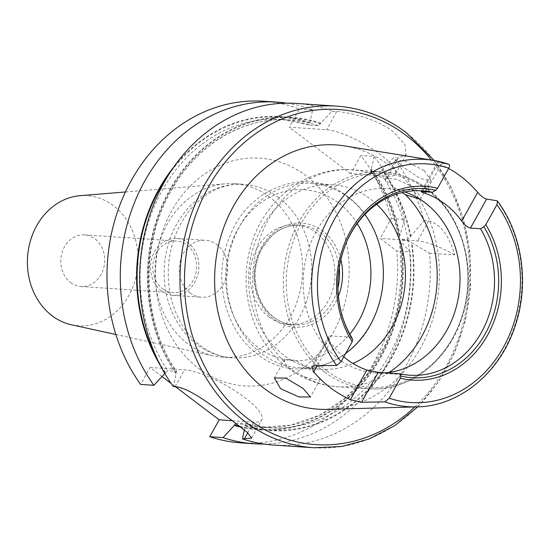 <?xml version="1.0" encoding="UTF-8"?>
<svg xmlns="http://www.w3.org/2000/svg" width="549" height="549" viewBox="0 0 549 549"><rect width="100%" height="100%" fill="white"/><g stroke="black" fill="none" stroke-linecap="round" stroke-linejoin="round"><path stroke-width="0.41" stroke-dasharray="2.75 2.06" d="M419.951 199.198L421.062 198.182L414.728 187.744L396.405 179.221L385.446 178.363L385.851 179.846C386.942 181.465 389.33 183.716 393.015 186.585L401.992 192.582M424.247 170.643L430.944 180.436L420.513 178.617L403.652 167.479L395.795 159.773L406.239 161.495L424.247 170.643M312.573 371.282L320.3 379.222L315.147 379.613L304.071 376.683L291.176 369.552C287.463 366.78 285.24 364.22 284.519 361.894L284.684 359.396L295.588 360.364L312.573 371.282M273.553 445.061A171.199 145.183 93.8 0 0 429.558 253.206L407.989 240.654L399.514 240.091L410.151 251.909L396.865 251.017L380.21 238.417L391.286 218.516A171.199 145.183 93.8 0 0 360.844 155.511L350.708 173.71L388.068 176.215A43.481 11.206 -150.9 0 0 395.321 174.108A43.481 11.206 -150.9 0 0 380.32 154.502A43.481 11.206 -150.9 0 0 326.6 129.715L289.241 127.21L299.377 109.004A171.199 145.183 93.8 0 0 263.74 101.236M299.377 109.004L312.656 109.896L309.787 123.1L309.869 125.09L318.351 125.659L332.07 111.2L336.729 111.509C348.642 112.168 376.985 118.955 393.091 131.561L404.901 144.469L406.068 154.804L398.197 158.009L393.537 157.7L379.819 172.16L370.966 171.391C385.055 190.928 394.381 213.328 398.938 238.602L399.329 239.007L407.804 239.577L423.979 220.705A171.199 145.183 93.8 0 0 393.537 157.7M448.684 164.261L437.299 162.641L441.032 164.666A125.344 106.3 -86.2 0 1 448.629 168.433M327.177 409.369A132.426 112.305 93.8 0 0 434.636 312.429A132.426 112.305 93.8 0 0 389.241 165.256A132.426 112.305 93.8 0 0 344.82 145.959M404.867 191.958A92.397 78.356 93.8 0 0 387.772 188.527A92.397 78.356 93.8 0 0 307.481 252.485A92.397 78.356 93.8 0 0 338.184 358.717A92.397 78.356 93.8 0 0 375.427 372.901A92.397 78.356 93.8 0 0 385.624 372.805M376.628 204.283A92.397 78.356 93.8 0 0 370.431 199.054A92.397 78.356 93.8 0 0 333.188 184.876A92.397 78.356 93.8 0 0 252.89 248.834A92.397 78.356 93.8 0 0 283.593 355.066A92.397 78.356 93.8 0 0 320.836 369.244A92.397 78.356 93.8 0 0 352.973 363.493M364.872 214.453A92.397 78.356 93.8 0 0 348.389 197.578A92.397 78.356 93.8 0 0 311.146 183.393A92.397 78.356 93.8 0 0 230.848 247.359A92.397 78.356 93.8 0 0 261.55 353.59A92.397 78.356 93.8 0 0 298.793 367.768A92.397 78.356 93.8 0 0 345.65 353.446M269.031 316.965A50 42.403 93.8 0 0 289.186 324.637A50 42.403 93.8 0 0 332.639 290.03A50 42.403 93.8 0 0 316.025 232.536A50 42.403 93.8 0 0 295.87 224.864A50 42.403 93.8 0 0 252.416 259.471A50 42.403 93.8 0 0 269.031 316.965M190.036 292.871A28.534 24.197 93.8 0 0 201.538 297.256A28.534 24.197 93.8 0 0 226.339 277.499A28.534 24.197 93.8 0 0 216.855 244.696A28.534 24.197 93.8 0 0 205.353 240.311A28.534 24.197 93.8 0 0 180.559 260.068A28.534 24.197 93.8 0 0 190.036 292.871M161.303 290.949A28.534 24.197 93.8 0 0 172.805 295.328A28.534 24.197 93.8 0 0 197.599 275.577A28.534 24.197 93.8 0 0 188.115 242.768A28.534 24.197 93.8 0 0 176.62 238.39A28.534 24.197 93.8 0 0 151.819 258.14A28.534 24.197 93.8 0 0 161.303 290.949M162.545 288.712A25.885 21.953 93.8 0 0 172.983 292.686A25.885 21.953 93.8 0 0 195.471 274.768A25.885 21.953 93.8 0 0 186.873 245.005A25.885 21.953 93.8 0 0 176.442 241.032A25.885 21.953 93.8 0 0 153.946 258.95A25.885 21.953 93.8 0 0 162.545 288.712M70.588 282.55A25.885 21.953 93.8 0 0 81.026 286.523A25.885 21.953 93.8 0 0 103.521 268.605A25.885 21.953 93.8 0 0 94.915 238.849A25.885 21.953 93.8 0 0 84.484 234.876A25.885 21.953 93.8 0 0 61.989 252.794A25.885 21.953 93.8 0 0 70.588 282.55M71.48 324.788A65.221 55.312 93.8 0 0 133.826 284.499A65.221 55.312 93.8 0 0 113.403 205.642A65.221 55.312 93.8 0 0 80.127 195.677M269.669 197.064A86.962 73.744 93.8 0 0 234.615 183.716A86.962 73.744 93.8 0 0 225.303 183.791A86.962 73.744 93.8 0 0 157.666 249.191A86.962 73.744 93.8 0 0 187.943 343.9A86.962 73.744 93.8 0 0 213.774 355.937A86.962 73.744 93.8 0 0 222.997 357.248A86.962 73.744 93.8 0 0 298.567 297.05A86.962 73.744 93.8 0 0 269.669 197.064M332.07 111.2A171.199 145.183 93.8 0 0 296.433 103.432M391.286 218.516L404.565 219.408L399.61 236.365L399.329 239.007A154.276 130.834 93.8 0 0 371.337 171.59L371.254 169.607L374.123 156.396L360.844 155.511M400.001 235.658A157.055 133.194 93.8 0 0 371.549 169.071M404.565 219.408A171.199 145.183 93.8 0 0 374.123 156.396M410.776 236.379A157.055 133.194 93.8 0 0 382.324 169.792M240.675 427.095A157.055 133.194 93.8 0 0 401.106 242.088M310.082 122.571A157.055 133.194 93.8 0 0 174.006 166.724M160.658 366.005A157.055 133.194 93.8 0 0 165.194 373.08L167.72 370.685L176.579 371.46C141.162 320.595 139.727 241.45 173.285 187.024C199.191 142.829 245.108 116.491 289.838 119.95A154.276 130.834 93.8 0 0 164.24 203.782A154.276 130.834 93.8 0 0 176.195 371.254L176.27 373.265L173.326 386.599M263.87 444.031A171.199 145.183 93.8 0 0 410.151 251.909M312.656 109.896A171.199 145.183 93.8 0 0 286.702 103.164M164.803 373.505L165.194 373.08M240.86 442.871A171.199 145.183 93.8 0 0 396.865 251.017M175.495 386.75L171.082 383.408M162.003 376.539L150.042 367.494L140.626 384.41M350.708 173.71L289.241 127.21M423.979 220.705L428.639 221.021C440.332 223.944 449.007 235.233 454.661 254.887L429.558 253.206M244.326 429.949L245.122 426.113A157.055 133.194 93.8 0 0 411.88 242.809M320.856 123.292A157.055 133.194 93.8 0 0 171.013 187.58A157.055 133.194 93.8 0 0 175.968 373.8M245.122 426.113L245.341 423.567L236.866 422.998A154.276 130.834 93.8 0 0 260.741 427.246A154.276 130.834 93.8 0 0 399.514 240.091L401.58 275.584L397.009 310.768L385.769 343.969L368.454 373.416L346.007 397.551L319.614 415.113L290.689 425.18L260.741 427.246L269.216 427.808A154.276 130.834 93.8 0 0 407.989 240.654M245.472 423.588L245.341 423.567A154.276 130.834 93.8 0 0 269.216 427.808L245.472 423.588M318.351 125.659A154.276 130.834 93.8 0 0 289.838 119.95L281.356 119.38L309.869 125.09A154.276 130.834 93.8 0 0 281.356 119.38A154.276 130.834 93.8 0 0 155.758 203.212A154.276 130.834 93.8 0 0 167.72 370.685M346.412 242.493A92.397 78.356 93.8 0 0 346.22 242.926A92.397 78.356 93.8 0 0 341.499 313.452A92.397 78.356 93.8 0 0 341.629 313.904M343.756 356.857A92.397 78.356 -86.2 0 1 330.237 342.302L317.192 365.737M351.655 337.306L330.1 335.864L328.556 336.585L330.237 342.302M232.261 420.685L253.679 422.119A48.916 12.606 -150.9 0 0 261.846 419.745A48.916 12.606 -150.9 0 0 235.61 391.169A48.916 12.606 -150.9 0 0 184.526 369.8L150.042 367.494M454.661 254.887A43.481 11.206 -150.9 0 0 417.563 240.915L380.21 238.417M336.729 111.509L326.6 129.715M313.85 447.764A171.199 145.183 93.8 0 0 462.629 329.249A171.199 145.183 93.8 0 0 405.738 132.405A171.199 145.183 93.8 0 0 336.729 106.129M326.806 370.808A107.069 90.798 93.8 0 0 452.801 337.669A107.069 90.798 93.8 0 0 427.431 190.023A107.069 90.798 93.8 0 0 301.442 223.162A107.069 90.798 93.8 0 0 326.806 370.808M324.548 372.085A108.695 92.184 93.8 0 0 368.365 388.774A108.695 92.184 93.8 0 0 462.828 313.527A108.695 92.184 93.8 0 0 426.703 188.547A108.695 92.184 93.8 0 0 382.893 171.858A108.695 92.184 93.8 0 0 288.424 247.105A108.695 92.184 93.8 0 0 324.548 372.085M304.071 376.683A108.695 92.184 93.8 0 0 337.697 386.716A108.695 92.184 93.8 0 0 389.234 372.394M357.214 223.587A85.603 72.592 93.8 0 0 338.5 202.869A85.603 72.592 93.8 0 0 237.772 229.358A85.603 72.592 93.8 0 0 258.051 347.4A85.603 72.592 93.8 0 0 349.809 334.08M340.826 259.581A52.176 44.249 93.8 0 0 322.791 231.088A52.176 44.249 93.8 0 0 261.399 247.235A52.176 44.249 93.8 0 0 273.759 319.182A52.176 44.249 93.8 0 0 338.376 296.22M339.227 267.658A50 42.403 93.8 0 0 320.623 232.845A50 42.403 93.8 0 0 300.468 225.165A50 42.403 93.8 0 0 257.014 259.78A50 42.403 93.8 0 0 273.628 317.274A50 42.403 93.8 0 0 293.784 324.946A50 42.403 93.8 0 0 337.868 288.005M278.789 197.681A86.962 73.744 93.8 0 0 243.742 184.327A86.962 73.744 93.8 0 0 168.172 244.525A86.962 73.744 93.8 0 0 197.07 344.511A86.962 73.744 93.8 0 0 232.117 357.859A86.962 73.744 93.8 0 0 307.687 297.661A86.962 73.744 93.8 0 0 278.789 197.681M198.663 368.413A114.13 96.789 93.8 0 0 332.975 333.092A114.13 96.789 93.8 0 0 305.93 175.701A114.13 96.789 93.8 0 0 171.624 211.022A114.13 96.789 93.8 0 0 198.663 368.413M399.61 236.365A156.451 132.68 93.8 0 0 371.254 169.607M410.384 237.086A156.451 132.68 93.8 0 0 382.029 170.327M407.804 239.577A154.276 130.834 93.8 0 0 379.819 172.16M239.494 426.189A156.451 132.68 93.8 0 0 400.516 241.642M309.787 123.1A156.451 132.68 93.8 0 0 168.982 174.253M156.685 357.873A156.451 132.68 93.8 0 0 165.489 372.538M245.417 425.578A156.451 132.68 93.8 0 0 411.29 242.363M320.561 123.82A156.451 132.68 93.8 0 0 171.446 187.902A156.451 132.68 93.8 0 0 176.27 373.265M385.851 179.846A108.695 92.184 93.8 0 0 352.225 169.806A108.695 92.184 93.8 0 0 259.855 238.527A108.695 92.184 93.8 0 0 284.519 361.894M416.938 406.878A123.916 105.092 93.8 0 0 512.306 332.419A123.916 105.092 93.8 0 0 496.859 200.708M414.838 406.939A167.939 142.417 93.8 0 0 431.377 160.054M441.032 164.666L425.887 191.862M422.305 191.628L438.431 162.648M313.438 365.792L330.1 335.864M398.197 158.009L388.068 176.215M247.75 432.77L253.679 422.119M175.11 386.716L184.526 369.8M428.639 221.021L417.563 240.915M430.944 180.436L421.062 198.189M320.3 379.222L310.418 396.975M375.427 372.901L409.918 375.214M427.143 188.698C462.574 214.501 477.904 270.52 462.382 316.581C448.821 361.057 408.545 392.185 368.365 388.774L337.697 386.716C319.415 385.357 302.876 379.119 288.081 367.995C251.264 340.812 236.784 286.674 252.169 242.068C265.771 198.415 308.078 166.203 352.225 169.806L382.893 171.858C398.965 173.024 413.72 178.638 427.143 188.698M298.793 367.768L320.836 369.244M347.73 196.652C380.965 220.767 393.057 274.473 375.049 315.229C355.944 365.044 295.959 385.439 257.447 354.194C223.93 329.901 211.962 275.523 230.525 234.67C249.994 185.459 309.485 165.654 347.73 196.652M289.186 324.637L293.784 324.946C286.605 324.438 279.983 321.913 273.924 317.377C260.837 306.74 254.571 291.855 255.12 272.729C255.697 263.534 258.195 255.086 262.607 247.407L271.762 235.885C280.354 228.164 289.92 224.596 300.468 225.165L295.87 224.864M172.805 295.328L201.538 297.256M81.026 286.523L172.983 292.686M125.419 191.972L225.303 183.791M234.615 183.716L243.742 184.327C233.208 183.613 222.825 185.912 212.587 191.237C199.15 198.347 188.183 209.842 179.681 225.721C173.306 238.074 169.579 251.524 168.495 266.066C167.363 284.039 170.293 300.667 177.293 315.956C183.249 328.563 191.052 338.5 200.694 345.781C210.535 353.096 221.007 357.125 232.117 357.859L222.997 357.248M341.499 313.452L341.752 314.371M346.22 242.926L346.597 242.047M115.873 334.506L213.774 355.937M84.484 234.876L176.442 241.032M176.62 238.39L205.353 240.311M311.146 183.393L333.188 184.876M387.772 188.527L422.27 190.839M417.775 406.85L438.452 381.953L454.551 352.815L465.422 320.63L470.644 286.681L469.999 252.341L463.514 218.989L451.443 187.971L434.273 160.528M406.068 154.804L395.321 174.108M251.641 438.075L261.846 419.745M437.299 162.641L421.124 191.69M328.556 336.585L311.853 366.595M284.684 359.396L274.342 377.986M395.795 159.773L385.446 178.363"/><path stroke-width="0.82" d="M401.992 192.582L405.395 194.634L419.951 199.198M280.546 388.665L298.985 396.968L310.418 396.975L303.055 388.383L285.7 378.069L274.342 377.986L280.546 388.665M448.629 168.433A125.344 106.3 -86.2 0 1 460.625 176.243A125.344 106.3 -86.2 0 1 477.678 192.39C480.835 196.007 483.813 198.244 486.606 199.095L470.479 228.068C467.57 227.334 464.653 224.994 461.723 221.055A92.397 78.356 93.8 0 0 445.143 204.063A92.397 78.356 93.8 0 0 425.077 193.33C421.11 192.054 420.184 191.484 422.305 191.628L432.365 192.301L435.707 190.311L437.608 188.232L448.739 168.227C449.864 166.024 449.844 164.7 448.684 164.261A123.916 105.092 93.8 0 0 433.449 160.39A123.916 105.092 93.8 0 0 325.104 224.781A123.916 105.092 93.8 0 0 336.715 365.435L341.018 361.764L352.156 341.759L352.623 339.584L351.655 337.306A92.397 78.356 93.8 0 1 341.629 313.904M448.684 164.261L433.449 160.39L344.82 145.959A132.426 112.305 93.8 0 0 222.338 231.582A132.426 112.305 93.8 0 0 264.783 388.864A132.426 112.305 93.8 0 0 327.177 409.369L416.938 406.878A123.916 105.092 93.8 0 1 384.883 401.882L389.193 398.21L400.331 378.206L400.791 376.031L399.823 373.752A92.397 78.356 93.8 0 0 409.918 375.214A92.397 78.356 93.8 0 0 484.088 327.259A92.397 78.356 93.8 0 0 480.54 228.748L483.882 226.758L485.783 224.678L496.914 204.674L497.49 201.092L496.859 200.708L486.606 199.095M317.192 365.737L313.76 371.906A126.435 107.22 93.8 0 0 330.821 388.04A126.435 107.22 93.8 0 0 350.406 399.631L366.883 370.026L378.275 372.311L361.613 402.239L384.883 401.882M313.76 371.906L311.853 366.595L313.438 365.792L336.715 365.435M470.479 228.068L480.54 228.748M399.823 373.752L378.275 372.311M366.883 370.026A92.397 78.356 -86.2 0 1 346.817 359.3A92.397 78.356 -86.2 0 1 343.756 356.857M385.624 372.805A92.397 78.356 93.8 0 0 457.228 303.165A92.397 78.356 93.8 0 0 425.015 202.711A92.397 78.356 93.8 0 0 404.867 191.958M352.973 363.493A92.397 78.356 93.8 0 0 404.256 291.011A92.397 78.356 93.8 0 0 376.628 204.283M345.65 353.446A92.397 78.356 93.8 0 0 364.872 214.453M125.419 191.972L80.127 195.677A65.221 55.312 93.8 0 0 29.399 244.73A65.221 55.312 93.8 0 0 52.107 315.764A65.221 55.312 93.8 0 0 71.48 324.788L115.873 334.506M313.85 447.764A171.199 145.183 93.8 0 1 244.84 421.481A171.199 145.183 93.8 0 1 187.95 224.637A171.199 145.183 93.8 0 1 336.729 106.129L296.433 103.432A171.199 145.183 93.8 0 0 155.943 198.971A171.199 145.183 93.8 0 0 173.326 386.599L175.11 386.716C188.698 387.217 213.822 406.823 232.193 420.637L247.119 432.228L251.641 438.075L242.473 438.912A171.199 145.183 93.8 0 0 273.553 445.061L313.85 447.764L341.739 446.488L369.01 439.022L394.669 425.647L417.775 406.85M235.864 423.416L234.341 425.393A157.055 133.194 93.8 0 0 240.675 427.095M174.006 166.724A157.055 133.194 93.8 0 0 160.658 366.005M234.341 425.393L223.059 437.615A171.199 145.183 93.8 0 0 254.139 443.764A171.199 145.183 93.8 0 0 263.87 444.031M286.702 103.164A171.199 145.183 93.8 0 0 277.025 102.128A171.199 145.183 93.8 0 0 136.529 197.667A171.199 145.183 93.8 0 0 153.912 385.302L165.194 373.08M223.059 437.615L209.78 436.723A171.199 145.183 93.8 0 0 240.86 442.871L254.139 443.764M277.025 102.128L263.74 101.236A171.199 145.183 93.8 0 0 123.251 196.782A171.199 145.183 93.8 0 0 140.626 384.41L153.912 385.302M209.78 436.723L219.195 419.807L175.495 386.75M171.082 383.408L162.003 376.539M242.473 438.912L244.326 429.949M432.365 192.301A92.397 78.356 93.8 0 0 422.27 190.839A92.397 78.356 93.8 0 0 346.412 242.493M421.124 191.69L422.305 191.628M361.613 402.239L350.406 399.631M219.195 419.807L232.261 420.685M431.377 160.054A167.939 142.417 93.8 0 0 405.931 135.274A167.939 142.417 93.8 0 0 208.304 187.25A167.939 142.417 93.8 0 0 248.1 418.846A167.939 142.417 93.8 0 0 414.838 406.939M389.234 372.394A108.695 92.184 93.8 0 0 405.395 194.634M349.809 334.08A85.603 72.592 93.8 0 0 357.214 223.587M337.868 288.005A50 42.403 93.8 0 0 339.227 267.658M234.643 424.857A156.451 132.68 93.8 0 0 239.494 426.189M168.982 174.253A156.451 132.68 93.8 0 0 156.685 357.873M435.707 190.311A94.744 80.353 93.8 0 0 346.597 242.047A94.744 80.353 93.8 0 0 341.752 314.371A94.744 80.353 93.8 0 0 352.623 339.584M437.608 188.232A97.098 82.343 93.8 0 0 350.331 231.294A97.098 82.343 93.8 0 0 352.156 341.759M448.739 168.227A119.579 101.407 93.8 0 0 334.444 219.271A119.579 101.407 93.8 0 0 341.018 361.764M338.376 296.22A52.176 44.249 93.8 0 0 340.826 259.581M400.791 376.031A94.744 80.353 93.8 0 0 485.22 333.84A94.744 80.353 93.8 0 0 483.882 226.758M400.331 378.206A97.098 82.343 93.8 0 0 487.601 335.144A97.098 82.343 93.8 0 0 485.783 224.678M389.193 398.21A119.579 101.407 93.8 0 0 503.488 347.167A119.579 101.407 93.8 0 0 496.914 204.674M461.723 221.055L477.678 192.39M425.887 191.862L425.077 193.33M244.264 439.035L247.75 432.77M336.729 106.129C361.942 107.947 385.089 116.759 406.171 132.563L434.273 160.528M346.597 242.047C336.873 265.613 335.261 289.721 341.752 314.371M497.497 201.085C522.188 234.004 529.346 283.188 515.586 324.672C500.949 371.92 459.952 406.329 416.938 406.878"/></g></svg>
